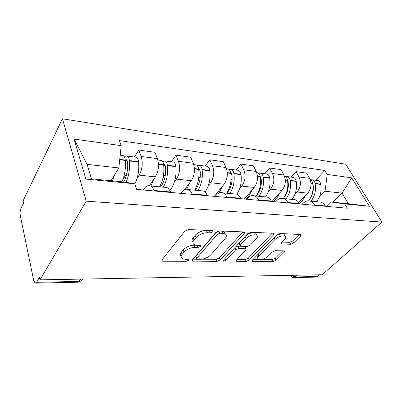 <?xml version="1.0" encoding="UTF-8"?>
<svg xmlns="http://www.w3.org/2000/svg" width="402" height="402" viewBox="0 0 402 402"><rect width="100%" height="100%" fill="white"/><g stroke="black" fill="none" stroke-linecap="round" stroke-linejoin="round"><path stroke-width="0.6" d="M212.809 231.783L212.819 230.723L212.261 230.582L188.533 229.552L184.88 231.13L162.086 259.727L162.162 261.024L163.142 261.235L186.292 261.29L188.633 260.28L188.628 259.385L185.091 259.235L182.232 258.612C180.759 257.662 180.734 256.265 182.151 254.421L184.031 252.149C186.915 249.19 190.588 247.602 195.05 247.386L198 247.446L200.402 246.406L200.402 245.431L196.859 245.225L194.121 244.587C192.533 243.557 192.513 242.034 194.055 240.024L196.04 237.627C199.065 234.512 202.839 232.879 207.362 232.728L210.341 232.848L212.809 231.783M290.581 244.28L293.651 242.954L300.796 235.909L301.073 234.542L280.053 233.527L276.832 234.919L252.406 260.114L252.24 261.315L273.159 261.501L276.134 260.22L284.244 252.225L284.48 250.984L283.923 250.858L275.35 250.702L272.285 252.029L268.25 256.094C264.682 258.999 261.406 260.054 258.421 259.255C257.391 258.566 257.551 257.481 258.908 255.999L274.998 239.481C278.646 236.441 281.988 235.336 285.023 236.165C286.149 236.949 285.948 238.16 284.41 239.803L281.646 242.587L281.42 243.903L290.581 244.28L289.591 242.321L292.651 240.994L299.344 234.366M381.9 222.09L322.208 274.752L40.004 279.847L86.234 201.176L381.9 222.09L345.735 164.222L62.451 118.781L23.12 200.819L23.572 202.93L21.05 208.161C20.13 210.437 19.884 212.954 20.321 215.723L33.708 280.501L35.1 283.149L36.567 282.299L79.078 281.42L81.757 280.571L82.928 279.073M244.215 233.577L244.321 232.115L243.632 231.944L219.391 230.894L215.884 232.406L192.417 259.858L192.412 261.124L217.03 261.365L220.241 259.978L244.215 233.577L243.461 231.939M251.009 232.266L273.27 233.23L273.862 233.376L273.667 234.788L249.28 260.104L246.195 261.436L236.275 261.265L236.401 260.049L245.944 249.883L246.079 248.572L239.044 248.29L235.793 249.692L225.934 260.421L223.185 261.27L223.246 260.411L247.652 233.718L251.009 232.266M319.278 274.802L317.364 276.501L315.268 277.114L293.882 277.576M40.004 279.847L39.466 277.335L36.567 282.299M86.234 201.176L62.451 118.781M143.273 189.995L144.102 188.759C146.062 185.965 148.157 185.031 150.393 185.96C151.845 186.674 153.011 188.176 153.891 190.468L154.077 190.96M149.418 185.644L155.368 176.86C158.644 171.071 159.318 164.976 157.383 158.579L141.177 156.473C143.047 162.986 142.373 169.207 139.157 175.126L137.082 178.322M141.177 156.473L138.785 150.067L134.454 157.016M170.699 192.442L170.508 191.96C169.604 189.714 168.408 188.236 166.915 187.528L164.277 187.277M157.383 158.579L154.906 152.283L138.785 150.067M180.92 193.357L181.784 192.186C183.83 189.538 186.036 188.664 188.392 189.573C189.93 190.267 191.166 191.714 192.101 193.905L192.302 194.372M171.378 161.75L175.9 155.162L178.473 161.318C180.493 167.564 179.825 173.493 176.473 179.116L174.342 182.101M207.407 195.724L207.206 195.261C206.241 193.111 204.985 191.689 203.422 191L200.658 190.739M184.583 189.709L191.262 180.699C194.658 175.197 195.322 169.373 193.251 163.237L190.618 157.182L175.9 155.162M215.261 196.422L216.155 195.312C218.261 192.794 220.542 191.975 222.999 192.859C224.592 193.538 225.884 194.93 226.869 197.03L227.075 197.477M205.146 166.076L209.819 159.82L212.532 165.74C214.663 171.739 214.005 177.413 210.553 182.764L208.382 185.563M240.858 198.709L240.647 198.266C239.647 196.206 238.336 194.834 236.723 194.166L233.869 193.895M214.387 196.347L224.1 184.211C227.582 178.965 228.235 173.398 226.065 167.498L223.301 161.669L209.819 159.82M246.712 199.231L247.622 198.171C249.778 195.774 252.114 195.005 254.642 195.869C256.28 196.528 257.607 197.869 258.632 199.884L258.843 200.317M236.155 170.051L240.929 164.091L243.753 169.795C245.974 175.563 245.326 181 241.803 186.101L239.602 188.749M271.476 201.442L271.26 201.02C270.224 199.035 268.883 197.719 267.224 197.065L264.305 196.789M244.351 199.02L254.255 187.432C257.803 182.433 258.446 177.091 256.19 171.413L253.33 165.795L240.929 164.091M275.621 201.814L276.546 200.799C278.732 198.508 281.114 197.784 283.686 198.628C285.36 199.271 286.716 200.563 287.767 202.502L287.983 202.92M264.722 173.714L269.571 168.026L272.476 173.528C274.772 179.086 274.129 184.302 270.556 189.176L268.34 191.684M299.601 203.955L299.374 203.548C298.319 201.638 296.952 200.367 295.269 199.729L292.299 199.447M272.003 201.492L282.043 190.407C285.631 185.618 286.269 180.488 283.948 175.016L281.018 169.594L269.571 168.026M302.289 204.196L303.219 203.226C305.43 201.035 307.837 200.352 310.444 201.176C312.138 201.799 313.515 203.045 314.585 204.914L314.806 205.316M291.128 177.101L296.028 171.654L298.993 176.97C301.339 182.332 300.711 187.347 297.108 192.015L294.882 194.402M325.525 206.271L325.298 205.879C324.228 204.04 322.841 202.809 321.138 202.191L318.138 201.904M298.771 202.558L307.736 193.151C311.349 188.563 311.972 183.634 309.61 178.352L306.625 173.111L296.028 171.654M111.047 180.734L118.836 167.946L87.093 164.363L91.48 178.84L123.61 181.95L134.685 183.774L136.68 189.407L347.293 208.216L344.74 203.92L331.338 202.06L348.383 203.708L342.052 193.136L325.052 191.216L319.469 196.92M134.685 183.774L85.882 179.096L74.033 139.062L121.203 145.65L118.836 167.946M325.052 191.216L327.208 174.423L324.856 170.458L119.419 140.594L121.203 145.65M327.208 174.423L351.7 177.845L369.383 206.281L344.74 203.92M332.876 202.206L342.052 193.136L351.7 177.845M326.962 206.402L331.338 202.06M315.605 180.237L324.856 170.458M85.882 179.096L91.48 178.84M74.033 139.062L87.093 164.363M348.383 203.708L369.383 206.281M210.321 230.497L206.427 230.497C201.915 230.637 198.151 232.266 195.136 235.386L196.04 237.627M192.95 242.175C191.653 241.11 191.729 239.642 193.166 237.783L195.136 235.386M181.161 256.26C179.93 255.28 179.98 253.928 181.312 252.205L183.181 249.933C186.056 246.969 189.719 245.381 194.176 245.175L197.347 245.24M162.674 258.994L183.629 259.104M201.879 259.2L216.165 259.275L219.366 257.888L242.818 231.909M193.02 259.154L200.271 259.315C204.467 259.064 207.995 257.541 210.844 254.742L225.075 238.592C226.763 236.552 226.818 235.004 225.241 233.944L222.834 233.351L219.788 233.23L217.351 234.281L196.709 258.275L196.694 259.169M225.411 234.049L224.291 231.763L221.884 231.165L218.844 231.034L216.412 232.085L217.351 234.281M196.488 258.647L195.854 256.114L216.412 232.085M272.234 233.185L248.376 258.094L249.28 260.104M237.024 259.385L245.295 259.426L248.376 258.094M245.421 247.124L245.145 246.511L244.466 246.356L238.115 246.205L235.326 247.2M256.245 238.909C257.727 237.23 257.858 235.979 256.637 235.145C253.3 234.21 249.763 235.346 246.034 238.557L240.336 244.753L240.22 246.099L240.914 246.26L247.285 246.411L250.516 245.014L256.245 238.909M256.401 235.024L255.652 233.054C252.808 232.115 249.516 233.014 245.788 235.758M239.1 243.074L239.929 245.451M282.144 242.089L289.591 242.321M284.631 235.989L284.008 234.155C281.918 233.356 279.169 233.979 275.762 236.019M257.009 255.365L257.506 257.27M261.375 259.511L272.239 259.566L275.204 258.285L282.722 250.838M253.034 259.466L259.044 259.496M125.263 160.117L126.54 159.72L127.59 162.282C128.132 169.92 126.821 176.478 123.66 181.955M125.977 182.337C128.886 175.9 130.027 168.775 129.404 160.956L129.364 160.569C129.092 158.232 128.399 156.745 127.283 156.097C126.349 155.659 125.419 155.986 124.494 157.082M134.776 184.026C138.002 177.568 139.288 170.257 138.62 162.086L138.579 161.704C138.298 159.393 137.595 157.921 136.464 157.272L135.263 157.122M122.027 155.423L123.198 155.574C124.298 156.222 124.987 157.72 125.258 160.061L125.293 160.453C125.906 168.227 124.791 175.337 121.947 181.789M112.439 180.87L114.434 175.171M122.886 179.543L127.022 172.945M163.594 164.383L164.388 164.403L165.523 166.865C166.152 174.172 164.81 180.423 161.493 185.623L160.478 186.92M169.825 190.498L170.92 189.126C174.986 182.915 176.624 175.428 175.835 166.649L175.79 166.282C175.473 164.076 174.719 162.654 173.518 162.026L172.252 161.86M163.292 187.186C166.8 180.945 168.182 173.754 167.433 165.619L167.388 165.247C167.081 163.016 166.333 161.584 165.147 160.951L162.554 161.498M160.177 160.313L161.423 160.473C162.604 161.107 163.343 162.549 163.649 164.79L163.689 165.162C164.428 173.337 163.051 180.558 159.559 186.829M150.911 186.005L153.71 179.307M162.991 177.85L165.468 174.262M198.588 168.589L198.955 168.679L200.156 171.046C200.859 178.046 199.492 184.021 196.065 188.97L195.015 190.201M197.955 190.478C201.578 184.538 202.97 177.669 202.141 169.88L202.09 169.523C201.759 167.383 200.97 166.006 199.729 165.383L197.297 165.679M205.03 192.061C209.1 186.151 210.698 179.071 209.829 170.82L209.779 170.468C209.442 168.353 208.643 166.981 207.392 166.368L206.07 166.197M195.015 164.78L196.322 164.946C197.558 165.569 198.342 166.956 198.673 169.101L198.719 169.458C199.543 177.287 198.151 184.186 194.538 190.156M186.759 189.201L189.513 183.061M198.638 178.604L200.322 176.362M230.678 172.609L231.904 174.885C232.668 181.603 231.291 187.322 227.778 192.04L226.698 193.211M229.733 193.503C233.441 187.829 234.843 181.257 233.949 173.78L233.894 173.438C233.542 171.383 232.718 170.056 231.436 169.448L229.14 169.589M236.783 194.191C240.512 188.578 241.924 182.066 241.009 174.649L240.954 174.307C240.597 172.272 239.768 170.956 238.476 170.353L237.115 170.177M226.959 168.875L228.306 169.046C229.587 169.654 230.401 170.991 230.758 173.051L230.808 173.393C231.698 180.905 230.296 187.508 226.597 193.201M219.005 192.98L222.276 186.488M231.004 180.181L232.155 178.754M260.21 176.433L261.114 178.413C261.928 184.87 260.541 190.352 256.968 194.869L256.622 195.251M245.461 199.121L248.592 196.387L252.381 189.628M258.978 196.282C262.747 190.86 264.154 184.553 263.199 177.367L263.144 177.041C262.772 175.066 261.928 173.78 260.612 173.187L258.436 173.227M265.486 196.9C269.265 191.533 270.672 185.287 269.707 178.166L269.652 177.84C269.275 175.885 268.425 174.609 267.104 174.021L265.717 173.84M256.712 172.619L257.727 172.82C259.039 173.413 259.883 174.699 260.255 176.684L260.305 177.016C261.255 184.227 259.848 190.558 256.089 196.005M260.622 182.116L261.38 181.232M287.47 180.076L288.083 181.669C288.897 187.332 287.757 192.312 284.666 196.603M273.129 201.593L276.31 198.98L280.129 192.518M285.978 198.849C289.787 193.653 291.189 187.598 290.194 180.679L290.138 180.362C289.752 178.463 288.887 177.222 287.546 176.639L285.48 176.609M291.998 199.422C295.812 194.277 297.219 188.277 296.214 181.418L296.153 181.106C295.766 179.217 294.897 177.985 293.555 177.413L292.143 177.232M284.485 176.177L284.882 176.297C286.219 176.88 287.078 178.126 287.465 180.036L287.52 180.352C288.51 187.252 287.123 193.307 283.365 198.523M287.877 184.201L288.329 183.704M312.736 183.613L313.052 184.689C313.811 189.287 313.057 193.548 310.776 197.467M299.359 203.518L301.952 201.377L305.791 195.191M310.982 201.226C314.811 196.241 316.213 190.412 315.183 183.744L315.123 183.443C314.726 181.603 313.851 180.403 312.495 179.84L310.52 179.759M316.57 201.754C320.404 196.819 321.801 191.04 320.766 184.433L320.706 184.126C320.309 182.307 319.429 181.116 318.067 180.553L316.64 180.367M310.208 179.599C311.465 180.212 312.279 181.392 312.645 183.136L312.706 183.443C313.726 190.03 312.369 195.824 308.641 200.819M283.948 175.016L272.476 173.528M256.19 171.413L243.753 169.795M226.065 167.498L212.532 165.74M193.251 163.237L178.473 161.318M309.61 178.352L298.993 176.97M307.736 193.151L297.108 192.015M282.043 190.407L270.556 189.176M299.374 203.548L287.767 202.502M254.255 187.432L241.803 186.101M271.26 201.02L258.632 199.884M224.1 184.211L210.553 182.764M240.647 198.266L226.869 197.03M191.262 180.699L176.473 179.116M207.206 195.261L192.101 193.905M155.368 176.86L139.157 175.126M170.508 191.96L153.891 190.468M325.298 205.879L314.585 204.914M80.616 279.114L79.078 281.42L77.45 282.234L35.778 283.134M296.887 275.209L294.983 276.963L317.364 276.501M291.586 275.305L294.983 276.963L292.902 277.596L289.495 275.34M206.427 230.497L207.362 232.728M193.166 237.783L194.055 240.024M197.121 245.245L198 247.446M194.176 245.175L195.05 247.386M183.181 249.933L184.031 252.149M181.312 252.205L182.151 254.421M185.513 259.24L186.292 261.29M162.448 259.275L163.142 261.235M209.407 230.627L210.341 232.848M219.366 257.888L220.241 259.978M216.165 259.275L217.03 261.365M192.613 259.627L193.267 261.305M218.844 231.034L219.788 233.23M195.854 256.114L196.709 258.275M221.884 231.165L222.834 233.351M272.893 233.215L273.667 234.788M245.295 259.426L246.195 261.436M236.386 260.064L236.974 261.416M244.466 246.356L245.401 248.421M238.115 246.205L239.044 248.29M234.899 247.667L235.793 249.692M225.075 258.406L225.934 260.421M245.094 236.517L246.034 238.557M239.426 242.718L240.336 244.753M281.405 242.868L281.988 244.034M274.129 237.708L274.998 239.481M258.094 254.25L258.908 255.999M283.566 250.853L284.244 252.225M275.204 258.285L276.134 260.22M272.239 259.566L273.159 261.501M252.32 260.205L252.888 261.451M300.008 234.391L300.796 235.909M292.651 240.994L293.651 242.954M138.579 161.704L129.364 160.569M125.258 160.061L119.746 159.383M125.293 160.453L119.706 159.765M138.62 162.086L129.404 160.956M127.333 160.83L125.308 160.579M175.79 166.282L167.388 165.247M163.649 164.79L158.478 164.152M163.689 165.162L158.494 164.524M175.835 166.649L167.433 165.619M165.237 165.473L163.704 165.282M209.779 170.468L202.09 169.523M198.673 169.101L194.437 168.579M198.719 169.458L194.457 168.935M209.829 170.82L202.141 169.88M199.849 169.714L198.734 169.579M240.954 174.307L233.894 173.438M230.758 173.051L227.321 172.629M230.808 173.393L227.341 172.971M241.009 174.649L233.949 173.78M231.582 173.604L230.823 173.508M269.652 177.84L263.144 177.041M260.255 176.684L257.501 176.347M260.305 177.016L257.521 176.674M269.707 178.166L263.199 177.367M260.782 177.176L260.325 177.121M296.153 181.106L290.138 180.362M287.465 180.036L285.304 179.769M287.52 180.352L285.325 180.081M296.214 181.418L290.194 180.679M320.706 184.126L315.123 183.443M312.645 183.136L310.997 182.93M312.706 183.443L311.022 183.237M320.766 184.433L315.183 183.744M118.098 278.44L120.072 278.405M153.845 277.792L155.76 277.757M186.684 277.199L188.548 277.164M216.964 276.651L218.783 276.616M244.964 276.144L246.748 276.114M270.938 275.677L272.682 275.646M321.138 202.191L310.444 201.176M166.915 187.528L150.393 185.96M203.422 191L188.392 189.573M236.723 194.166L222.999 192.859M267.224 197.065L254.642 195.869M295.269 199.729L283.686 198.628M82.757 279.078L81.757 280.571L78.099 282.259M161.85 260.134L162.162 261.024M192.116 260.365L192.412 261.124M224.291 231.763L225.241 233.944M236.019 260.677L236.275 261.265M245.145 246.511L246.079 248.572M222.994 260.828L223.185 261.27M255.652 233.054L256.637 235.145M281.164 243.391L281.42 243.903M284.008 234.155L285.023 236.165M251.999 260.782L252.24 261.315M136.464 157.272L127.283 156.097M123.198 155.574L120.193 155.187M173.518 162.026L165.147 160.951M161.423 160.473L157.855 160.016M207.392 166.368L199.729 165.383M196.322 164.946L193.759 164.619M238.476 170.353L231.436 169.448M228.306 169.046L226.592 168.825M267.104 174.021L260.612 173.187M257.727 172.82L256.742 172.689M293.555 177.413L287.546 176.639M284.882 176.297L284.515 176.252M318.067 180.553L312.495 179.84"/></g></svg>
